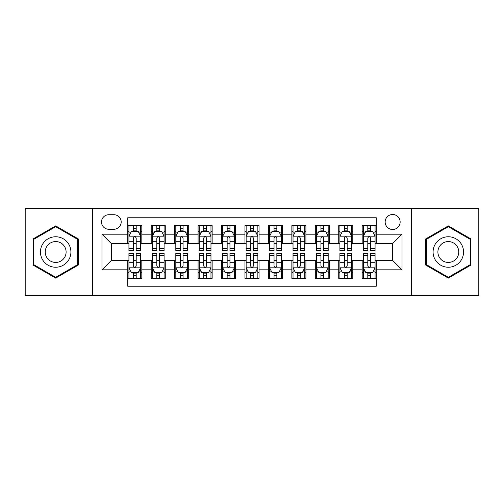 <?xml version="1.0" encoding="UTF-8"?>
<svg xmlns="http://www.w3.org/2000/svg" width="504" height="504" viewBox="0 0 504 504"><rect width="100%" height="100%" fill="white"/><g stroke="black" fill="none" stroke-linecap="round" stroke-linejoin="round"><path stroke-width="0.76" d="M392.654 214.496A7.503 7.503 0 0 0 385.151 221.993A7.503 7.503 0 0 0 392.654 229.496A7.503 7.503 0 0 0 400.151 221.993A7.503 7.503 0 0 0 392.654 214.496M411.403 295.369L478.8 295.369L478.8 208.631L411.403 208.631L411.403 295.369L92.597 295.369L92.597 208.631L25.2 208.631L25.2 295.369L92.597 295.369M376.242 225.628L362.174 225.628L362.174 234.184L352.8 234.184L352.8 243.558L362.174 243.558L362.174 234.184M352.8 234.184L352.8 225.628L338.732 225.628L338.732 234.184L329.358 234.184L329.358 243.558L338.732 243.558L338.732 234.184M329.358 234.184L329.358 225.628L315.296 225.628L315.296 234.184L305.915 234.184L305.915 243.558L315.296 243.558L315.296 234.184M305.915 234.184L305.915 225.628L291.854 225.628L291.854 234.184L282.473 234.184L282.473 243.558L291.854 243.558L291.854 234.184M282.473 234.184L282.473 225.628L268.411 225.628L268.411 234.184L259.031 234.184L259.031 243.558L268.411 243.558L268.411 234.184M259.031 234.184L259.031 225.628L244.969 225.628L244.969 234.184L235.588 234.184L235.588 243.558L244.969 243.558L244.969 234.184M235.588 234.184L235.588 225.628L221.527 225.628L221.527 234.184L212.146 234.184L212.146 243.558L221.527 243.558L221.527 234.184M212.146 234.184L212.146 225.628L198.085 225.628L198.085 234.184L188.704 234.184L188.704 243.558L198.085 243.558L198.085 234.184M188.704 234.184L188.704 225.628L174.642 225.628L174.642 234.184L165.268 234.184L165.268 243.558L174.642 243.558L174.642 234.184M165.268 234.184L165.268 225.628L151.2 225.628L151.2 243.558L141.826 243.558L141.826 225.628L127.758 225.628M127.758 278.372L141.826 278.372L141.826 260.442L151.2 260.442L151.2 278.372L165.268 278.372L165.268 260.442L174.642 260.442L174.642 269.816L165.268 269.816M174.642 269.816L174.642 278.372L188.704 278.372L188.704 260.442L198.085 260.442L198.085 269.816L188.704 269.816M198.085 269.816L198.085 278.372L212.146 278.372L212.146 260.442L221.527 260.442L221.527 269.816L212.146 269.816M221.527 269.816L221.527 278.372L235.588 278.372L235.588 260.442L244.969 260.442L244.969 269.816L235.588 269.816M244.969 269.816L244.969 278.372L259.031 278.372L259.031 260.442L268.411 260.442L268.411 269.816L259.031 269.816M268.411 269.816L268.411 278.372L282.473 278.372L282.473 260.442L291.854 260.442L291.854 269.816L282.473 269.816M291.854 269.816L291.854 278.372L305.915 278.372L305.915 260.442L315.296 260.442L315.296 269.816L305.915 269.816M315.296 269.816L315.296 278.372L329.358 278.372L329.358 260.442L338.732 260.442L338.732 269.816L329.358 269.816M338.732 269.816L338.732 278.372L352.8 278.372L352.8 260.442L362.174 260.442L362.174 269.816L352.8 269.816M108.77 229.263L113.929 229.263A7.264 7.264 0 0 0 121.193 221.993A7.264 7.264 0 0 0 113.929 214.729L108.77 214.729A7.264 7.264 0 0 0 101.506 221.993A7.264 7.264 0 0 0 108.77 229.263M411.403 208.631L92.597 208.631M376.242 234.184L376.242 217.772L127.758 217.772L127.758 243.558L111.346 243.558L111.346 260.442L127.758 260.442L127.758 286.228L376.242 286.228L376.242 260.442L392.654 260.442L392.654 243.558L376.242 243.558L376.242 234.184L402.028 234.184L402.028 269.816L376.242 269.816M127.758 269.816L101.972 269.816L101.972 234.184L127.758 234.184M362.174 269.816L362.174 278.372L376.242 278.372M127.758 231.487L128.93 231.487M133.384 231.487L136.2 231.487M140.654 231.487L141.826 231.487M127.758 243.325L128.93 243.325M133.384 243.325L136.2 243.325M140.654 243.325L141.826 243.325M127.758 260.675L128.93 260.675M133.384 260.675L136.2 260.675M140.654 260.675L141.826 260.675M127.758 272.513L128.93 272.513M133.384 272.513L136.2 272.513M140.654 272.513L141.826 272.513M151.2 243.325L152.372 243.325M156.826 243.325L159.642 243.325M164.096 243.325L165.268 243.325M151.2 231.487L152.372 231.487M156.826 231.487L159.642 231.487M164.096 231.487L165.268 231.487M151.2 260.675L152.372 260.675M156.826 260.675L159.642 260.675M164.096 260.675L165.268 260.675M151.2 272.513L152.372 272.513M156.826 272.513L159.642 272.513M164.096 272.513L165.268 272.513M174.642 260.675L175.814 260.675M180.268 260.675L183.078 260.675M187.532 260.675L188.704 260.675M174.642 272.513L175.814 272.513M180.268 272.513L183.078 272.513M187.532 272.513L188.704 272.513M174.642 231.487L175.814 231.487M180.268 231.487L183.078 231.487M187.532 231.487L188.704 231.487M174.642 243.325L175.814 243.325M180.268 243.325L183.078 243.325M187.532 243.325L188.704 243.325M198.085 260.675L199.256 260.675M203.711 260.675L206.52 260.675M210.974 260.675L212.146 260.675M198.085 272.513L199.256 272.513M203.711 272.513L206.52 272.513M210.974 272.513L212.146 272.513M198.085 231.487L199.256 231.487M203.711 231.487L206.52 231.487M210.974 231.487L212.146 231.487M198.085 243.325L199.256 243.325M203.711 243.325L206.52 243.325M210.974 243.325L212.146 243.325M221.527 260.675L222.699 260.675M227.153 260.675L229.963 260.675M234.417 260.675L235.588 260.675M221.527 272.513L222.699 272.513M227.153 272.513L229.963 272.513M234.417 272.513L235.588 272.513M221.527 231.487L222.699 231.487M227.153 231.487L229.963 231.487M234.417 231.487L235.588 231.487M221.527 243.325L222.699 243.325M227.153 243.325L229.963 243.325M234.417 243.325L235.588 243.325M244.969 260.675L246.141 260.675M250.595 260.675L253.405 260.675M257.859 260.675L259.031 260.675M244.969 272.513L246.141 272.513M250.595 272.513L253.405 272.513M257.859 272.513L259.031 272.513M244.969 231.487L246.141 231.487M250.595 231.487L253.405 231.487M257.859 231.487L259.031 231.487M244.969 243.325L246.141 243.325M250.595 243.325L253.405 243.325M257.859 243.325L259.031 243.325M268.411 260.675L269.583 260.675M274.037 260.675L276.847 260.675M281.301 260.675L282.473 260.675M268.411 272.513L269.583 272.513M274.037 272.513L276.847 272.513M281.301 272.513L282.473 272.513M268.411 231.487L269.583 231.487M274.037 231.487L276.847 231.487M281.301 231.487L282.473 231.487M268.411 243.325L269.583 243.325M274.037 243.325L276.847 243.325M281.301 243.325L282.473 243.325M291.854 260.675L293.026 260.675M297.48 260.675L300.289 260.675M304.744 260.675L305.915 260.675M291.854 272.513L293.026 272.513M297.48 272.513L300.289 272.513M304.744 272.513L305.915 272.513M291.854 231.487L293.026 231.487M297.48 231.487L300.289 231.487M304.744 231.487L305.915 231.487M291.854 243.325L293.026 243.325M297.48 243.325L300.289 243.325M304.744 243.325L305.915 243.325M315.296 260.675L316.468 260.675M320.922 260.675L323.732 260.675M328.186 260.675L329.358 260.675M315.296 272.513L316.468 272.513M320.922 272.513L323.732 272.513M328.186 272.513L329.358 272.513M315.296 231.487L316.468 231.487M320.922 231.487L323.732 231.487M328.186 231.487L329.358 231.487M315.296 243.325L316.468 243.325M320.922 243.325L323.732 243.325M328.186 243.325L329.358 243.325M338.732 260.675L339.904 260.675M344.358 260.675L347.174 260.675M351.628 260.675L352.8 260.675M338.732 272.513L339.904 272.513M344.358 272.513L347.174 272.513M351.628 272.513L352.8 272.513M338.732 231.487L339.904 231.487M344.358 231.487L347.174 231.487M351.628 231.487L352.8 231.487M338.732 243.325L339.904 243.325M344.358 243.325L347.174 243.325M351.628 243.325L352.8 243.325M362.174 260.675L363.346 260.675M367.8 260.675L370.616 260.675M375.071 260.675L376.242 260.675M362.174 272.513L363.346 272.513M367.8 272.513L370.616 272.513M375.071 272.513L376.242 272.513M362.174 231.487L363.346 231.487M367.8 231.487L370.616 231.487M375.071 231.487L376.242 231.487M362.174 243.325L363.346 243.325M367.8 243.325L370.616 243.325M375.071 243.325L376.242 243.325M111.346 243.558L101.972 234.184M111.346 260.442L101.972 269.816M402.028 234.184L392.654 243.558M402.028 269.816L392.654 260.442M55.673 278.12L78.296 265.06L78.296 238.94L55.673 225.88L33.056 238.94L33.056 265.06L55.673 278.12M470.944 238.94L448.327 225.88L425.704 238.94L425.704 265.06L448.327 278.12L470.944 265.06L470.944 238.94M136.2 228.677L133.384 228.677M140.654 248.68L136.2 248.68L136.2 250.595L140.654 250.595L140.654 236.294L138.304 231.607L131.273 231.607L128.93 236.294L128.93 250.595L133.384 250.595L133.384 248.68L128.93 248.68M128.93 236.294L128.93 225.628M140.654 236.294L140.654 225.628M133.384 231.607L133.384 225.628M136.2 225.628L136.2 231.607M136.2 248.68L136.2 238.052C135.261 236.244 134.322 236.244 133.384 238.052L133.384 248.68M133.384 275.323L136.2 275.323M128.93 255.32L133.384 255.32L133.384 253.405L128.93 253.405L128.93 267.706L131.273 272.393L138.304 272.393L140.654 267.706L140.654 253.405L136.2 253.405L136.2 255.32L140.654 255.32M140.654 267.706L140.654 278.372M128.93 267.706L128.93 278.372M136.2 272.393L136.2 278.372M133.384 278.372L133.384 272.393M133.384 255.32L133.384 265.948C134.322 267.756 135.261 267.756 136.2 265.948L136.2 255.32M55.673 236.76A15.24 15.24 0 0 0 40.44 252A15.24 15.24 0 0 0 55.673 267.24A15.24 15.24 0 0 0 70.913 252A15.24 15.24 0 0 0 55.673 236.76M55.673 241.567A10.433 10.433 0 0 0 45.24 252A10.433 10.433 0 0 0 55.673 262.433A10.433 10.433 0 0 0 66.106 252A10.433 10.433 0 0 0 55.673 241.567M77.591 264.657L55.673 277.307L33.755 264.657L33.755 239.343L55.673 226.693L77.591 239.343L77.591 264.657M435.128 244.383A15.24 15.24 0 0 0 440.704 265.198A15.24 15.24 0 0 0 461.519 259.617A15.24 15.24 0 0 0 455.944 238.802A15.24 15.24 0 0 0 435.128 244.383M439.293 246.784A10.433 10.433 0 0 0 443.111 261.034A10.433 10.433 0 0 0 457.361 257.216A10.433 10.433 0 0 0 453.543 242.966A10.433 10.433 0 0 0 439.293 246.784M470.245 239.343L470.245 264.657L448.327 277.307L426.409 264.657L426.409 239.343L448.327 226.693L470.245 239.343M159.642 228.677L156.826 228.677M164.096 248.68L159.642 248.68L159.642 250.595L164.096 250.595L164.096 236.294L161.746 231.607L154.715 231.607L152.372 236.294L152.372 250.595L156.826 250.595L156.826 248.68L152.372 248.68M152.372 236.294L152.372 225.628M164.096 236.294L164.096 225.628M156.826 231.607L156.826 225.628M159.642 225.628L159.642 231.607M159.642 248.68L159.642 238.052C158.703 236.244 157.765 236.244 156.826 238.052L156.826 248.68M183.078 228.677L180.268 228.677M187.532 248.68L183.078 248.68L183.078 250.595L187.532 250.595L187.532 236.294L185.189 231.607L178.158 231.607L175.814 236.294L175.814 250.595L180.268 250.595L180.268 248.68L175.814 248.68M175.814 236.294L175.814 225.628M187.532 236.294L187.532 225.628M180.268 231.607L180.268 225.628M183.078 225.628L183.078 231.607M183.078 248.68L183.078 238.052C182.146 236.244 181.207 236.244 180.268 238.052L180.268 248.68M206.52 228.677L203.711 228.677M210.974 248.68L206.52 248.68L206.52 250.595L210.974 250.595L210.974 236.294L208.631 231.607L201.6 231.607L199.256 236.294L199.256 250.595L203.711 250.595L203.711 248.68L199.256 248.68M199.256 236.294L199.256 225.628M210.974 236.294L210.974 225.628M203.711 231.607L203.711 225.628M206.52 225.628L206.52 231.607M206.52 248.68L206.52 238.052C205.588 236.244 204.649 236.244 203.711 238.052L203.711 248.68M229.963 228.677L227.153 228.677M234.417 248.68L229.963 248.68L229.963 250.595L234.417 250.595L234.417 236.294L232.073 231.607L225.042 231.607L222.699 236.294L222.699 250.595L227.153 250.595L227.153 248.68L222.699 248.68M222.699 236.294L222.699 225.628M234.417 236.294L234.417 225.628M227.153 231.607L227.153 225.628M229.963 225.628L229.963 231.607M229.963 248.68L229.963 238.052C229.03 236.244 228.091 236.244 227.153 238.052L227.153 248.68M156.826 275.323L159.642 275.323M152.372 255.32L156.826 255.32L156.826 253.405L152.372 253.405L152.372 267.706L154.715 272.393L161.746 272.393L164.096 267.706L164.096 253.405L159.642 253.405L159.642 255.32L164.096 255.32M164.096 267.706L164.096 278.372M152.372 267.706L152.372 278.372M159.642 272.393L159.642 278.372M156.826 278.372L156.826 272.393M156.826 255.32L156.826 265.948C157.765 267.756 158.697 267.756 159.642 265.948L159.642 255.32M180.268 275.323L183.078 275.323M175.814 255.32L180.268 255.32L180.268 253.405L175.814 253.405L175.814 267.706L178.158 272.393L185.189 272.393L187.532 267.706L187.532 253.405L183.078 253.405L183.078 255.32L187.532 255.32M187.532 267.706L187.532 278.372M175.814 267.706L175.814 278.372M183.078 272.393L183.078 278.372M180.268 278.372L180.268 272.393M180.268 255.32L180.268 265.948C181.207 267.756 182.139 267.756 183.078 265.948L183.078 255.32M203.711 275.323L206.52 275.323M199.256 255.32L203.711 255.32L203.711 253.405L199.256 253.405L199.256 267.706L201.6 272.393L208.631 272.393L210.974 267.706L210.974 253.405L206.52 253.405L206.52 255.32L210.974 255.32M210.974 267.706L210.974 278.372M199.256 267.706L199.256 278.372M206.52 272.393L206.52 278.372M203.711 278.372L203.711 272.393M203.711 255.32L203.711 265.948C204.649 267.756 205.582 267.756 206.52 265.948L206.52 255.32M227.153 275.323L229.963 275.323M222.699 255.32L227.153 255.32L227.153 253.405L222.699 253.405L222.699 267.706L225.042 272.393L232.073 272.393L234.417 267.706L234.417 253.405L229.963 253.405L229.963 255.32L234.417 255.32M234.417 267.706L234.417 278.372M222.699 267.706L222.699 278.372M229.963 272.393L229.963 278.372M227.153 278.372L227.153 272.393M227.153 255.32L227.153 265.948C228.085 267.756 229.024 267.756 229.963 265.948L229.963 255.32M253.405 228.677L250.595 228.677M257.859 248.68L253.405 248.68L253.405 250.595L257.859 250.595L257.859 236.294L255.515 231.607L248.485 231.607L246.141 236.294L246.141 250.595L250.595 250.595L250.595 248.68L246.141 248.68M246.141 236.294L246.141 225.628M257.859 236.294L257.859 225.628M250.595 231.607L250.595 225.628M253.405 225.628L253.405 231.607M253.405 248.68L253.405 238.052C252.472 236.244 251.534 236.244 250.595 238.052L250.595 248.68M250.595 275.323L253.405 275.323M246.141 255.32L250.595 255.32L250.595 253.405L246.141 253.405L246.141 267.706L248.485 272.393L255.515 272.393L257.859 267.706L257.859 253.405L253.405 253.405L253.405 255.32L257.859 255.32M257.859 267.706L257.859 278.372M246.141 267.706L246.141 278.372M253.405 272.393L253.405 278.372M250.595 278.372L250.595 272.393M250.595 255.32L250.595 265.948C251.528 267.756 252.466 267.756 253.405 265.948L253.405 255.32M276.847 228.677L274.037 228.677M281.301 248.68L276.847 248.68L276.847 250.595L281.301 250.595L281.301 236.294L278.958 231.607L271.927 231.607L269.583 236.294L269.583 250.595L274.037 250.595L274.037 248.68L269.583 248.68M269.583 236.294L269.583 225.628M281.301 236.294L281.301 225.628M274.037 231.607L274.037 225.628M276.847 225.628L276.847 231.607M276.847 248.68L276.847 238.052C275.915 236.244 274.976 236.244 274.037 238.052L274.037 248.68M274.037 275.323L276.847 275.323M269.583 255.32L274.037 255.32L274.037 253.405L269.583 253.405L269.583 267.706L271.927 272.393L278.958 272.393L281.301 267.706L281.301 253.405L276.847 253.405L276.847 255.32L281.301 255.32M281.301 267.706L281.301 278.372M269.583 267.706L269.583 278.372M276.847 272.393L276.847 278.372M274.037 278.372L274.037 272.393M274.037 255.32L274.037 265.948C274.97 267.756 275.909 267.756 276.847 265.948L276.847 255.32M300.289 228.677L297.48 228.677M304.744 248.68L300.289 248.68L300.289 250.595L304.744 250.595L304.744 236.294L302.4 231.607L295.369 231.607L293.026 236.294L293.026 250.595L297.48 250.595L297.48 248.68L293.026 248.68M293.026 236.294L293.026 225.628M304.744 236.294L304.744 225.628M297.48 231.607L297.48 225.628M300.289 225.628L300.289 231.607M300.289 248.68L300.289 238.052C299.351 236.244 298.418 236.244 297.48 238.052L297.48 248.68M297.48 275.323L300.289 275.323M293.026 255.32L297.48 255.32L297.48 253.405L293.026 253.405L293.026 267.706L295.369 272.393L302.4 272.393L304.744 267.706L304.744 253.405L300.289 253.405L300.289 255.32L304.744 255.32M304.744 267.706L304.744 278.372M293.026 267.706L293.026 278.372M300.289 272.393L300.289 278.372M297.48 278.372L297.48 272.393M297.48 255.32L297.48 265.948C298.412 267.756 299.351 267.756 300.289 265.948L300.289 255.32M323.732 228.677L320.922 228.677M328.186 248.68L323.732 248.68L323.732 250.595L328.186 250.595L328.186 236.294L325.842 231.607L318.812 231.607L316.468 236.294L316.468 250.595L320.922 250.595L320.922 248.68L316.468 248.68M316.468 236.294L316.468 225.628M328.186 236.294L328.186 225.628M320.922 231.607L320.922 225.628M323.732 225.628L323.732 231.607M323.732 248.68L323.732 238.052C322.793 236.244 321.861 236.244 320.922 238.052L320.922 248.68M320.922 275.323L323.732 275.323M316.468 255.32L320.922 255.32L320.922 253.405L316.468 253.405L316.468 267.706L318.812 272.393L325.842 272.393L328.186 267.706L328.186 253.405L323.732 253.405L323.732 255.32L328.186 255.32M328.186 267.706L328.186 278.372M316.468 267.706L316.468 278.372M323.732 272.393L323.732 278.372M320.922 278.372L320.922 272.393M320.922 255.32L320.922 265.948C321.854 267.756 322.793 267.756 323.732 265.948L323.732 255.32M347.174 228.677L344.358 228.677M351.628 248.68L347.174 248.68L347.174 250.595L351.628 250.595L351.628 236.294L349.285 231.607L342.254 231.607L339.904 236.294L339.904 250.595L344.358 250.595L344.358 248.68L339.904 248.68M339.904 236.294L339.904 225.628M351.628 236.294L351.628 225.628M344.358 231.607L344.358 225.628M347.174 225.628L347.174 231.607M347.174 248.68L347.174 238.052C346.235 236.244 345.303 236.244 344.358 238.052L344.358 248.68M370.616 228.677L367.8 228.677M375.071 248.68L370.616 248.68L370.616 250.595L375.071 250.595L375.071 236.294L372.727 231.607L365.696 231.607L363.346 236.294L363.346 250.595L367.8 250.595L367.8 248.68L363.346 248.68M363.346 236.294L363.346 225.628M375.071 236.294L375.071 225.628M367.8 231.607L367.8 225.628M370.616 225.628L370.616 231.607M370.616 248.68L370.616 238.052C369.678 236.244 368.739 236.244 367.8 238.052L367.8 248.68M344.358 275.323L347.174 275.323M339.904 255.32L344.358 255.32L344.358 253.405L339.904 253.405L339.904 267.706L342.254 272.393L349.285 272.393L351.628 267.706L351.628 253.405L347.174 253.405L347.174 255.32L351.628 255.32M351.628 267.706L351.628 278.372M339.904 267.706L339.904 278.372M347.174 272.393L347.174 278.372M344.358 278.372L344.358 272.393M344.358 255.32L344.358 265.948C345.297 267.756 346.235 267.756 347.174 265.948L347.174 255.32M367.8 275.323L370.616 275.323M363.346 255.32L367.8 255.32L367.8 253.405L363.346 253.405L363.346 267.706L365.696 272.393L372.727 272.393L375.071 267.706L375.071 253.405L370.616 253.405L370.616 255.32L375.071 255.32M375.071 267.706L375.071 278.372M363.346 267.706L363.346 278.372M370.616 272.393L370.616 278.372M367.8 278.372L367.8 272.393M367.8 255.32L367.8 265.948C368.739 267.756 369.678 267.756 370.616 265.948L370.616 255.32M151.2 269.816L141.826 269.816M151.2 234.184L141.826 234.184M140.591 236.174L128.986 236.174M128.93 232.898L130.63 232.898M138.953 232.898L140.654 232.898M133.384 241.725L128.93 241.725M140.654 241.725L136.2 241.725M136.2 230.164L133.384 230.164M128.986 267.826L140.591 267.826M140.654 271.102L138.953 271.102M130.63 271.102L128.93 271.102M136.2 262.275L140.654 262.275M128.93 262.275L133.384 262.275M133.384 273.836L136.2 273.836M164.033 236.174L152.428 236.174M152.372 232.898L154.073 232.898M162.395 232.898L164.096 232.898M156.826 241.725L152.372 241.725M164.096 241.725L159.642 241.725M159.642 230.164L156.826 230.164M187.475 236.174L175.871 236.174M175.814 232.898L177.515 232.898M185.837 232.898L187.532 232.898M180.268 241.725L175.814 241.725M187.532 241.725L183.078 241.725M183.078 230.164L180.268 230.164M210.918 236.174L199.313 236.174M199.256 232.898L200.957 232.898M209.28 232.898L210.974 232.898M203.711 241.725L199.256 241.725M210.974 241.725L206.52 241.725M206.52 230.164L203.711 230.164M234.36 236.174L222.755 236.174M222.699 232.898L224.4 232.898M232.722 232.898L234.417 232.898M227.153 241.725L222.699 241.725M234.417 241.725L229.963 241.725M229.963 230.164L227.153 230.164M152.428 267.826L164.033 267.826M164.096 271.102L162.395 271.102M154.073 271.102L152.372 271.102M159.642 262.275L164.096 262.275M152.372 262.275L156.826 262.275M156.826 273.836L159.642 273.836M175.871 267.826L187.475 267.826M187.532 271.102L185.837 271.102M177.515 271.102L175.814 271.102M183.078 262.275L187.532 262.275M175.814 262.275L180.268 262.275M180.268 273.836L183.078 273.836M199.313 267.826L210.918 267.826M210.974 271.102L209.28 271.102M200.957 271.102L199.256 271.102M206.52 262.275L210.974 262.275M199.256 262.275L203.711 262.275M203.711 273.836L206.52 273.836M222.755 267.826L234.36 267.826M234.417 271.102L232.722 271.102M224.4 271.102L222.699 271.102M229.963 262.275L234.417 262.275M222.699 262.275L227.153 262.275M227.153 273.836L229.963 273.836M257.802 236.174L246.198 236.174M246.141 232.898L247.836 232.898M256.164 232.898L257.859 232.898M250.595 241.725L246.141 241.725M257.859 241.725L253.405 241.725M253.405 230.164L250.595 230.164M246.198 267.826L257.802 267.826M257.859 271.102L256.164 271.102M247.836 271.102L246.141 271.102M253.405 262.275L257.859 262.275M246.141 262.275L250.595 262.275M250.595 273.836L253.405 273.836M281.245 236.174L269.64 236.174M269.583 232.898L271.278 232.898M279.6 232.898L281.301 232.898M274.037 241.725L269.583 241.725M281.301 241.725L276.847 241.725M276.847 230.164L274.037 230.164M269.64 267.826L281.245 267.826M281.301 271.102L279.6 271.102M271.278 271.102L269.583 271.102M276.847 262.275L281.301 262.275M269.583 262.275L274.037 262.275M274.037 273.836L276.847 273.836M304.687 236.174L293.082 236.174M293.026 232.898L294.72 232.898M303.043 232.898L304.744 232.898M297.48 241.725L293.026 241.725M304.744 241.725L300.289 241.725M300.289 230.164L297.48 230.164M293.082 267.826L304.687 267.826M304.744 271.102L303.043 271.102M294.72 271.102L293.026 271.102M300.289 262.275L304.744 262.275M293.026 262.275L297.48 262.275M297.48 273.836L300.289 273.836M328.129 236.174L316.525 236.174M316.468 232.898L318.163 232.898M326.485 232.898L328.186 232.898M320.922 241.725L316.468 241.725M328.186 241.725L323.732 241.725M323.732 230.164L320.922 230.164M316.525 267.826L328.129 267.826M328.186 271.102L326.485 271.102M318.163 271.102L316.468 271.102M323.732 262.275L328.186 262.275M316.468 262.275L320.922 262.275M320.922 273.836L323.732 273.836M351.571 236.174L339.967 236.174M339.904 232.898L341.605 232.898M349.927 232.898L351.628 232.898M344.358 241.725L339.904 241.725M351.628 241.725L347.174 241.725M347.174 230.164L344.358 230.164M375.014 236.174L363.409 236.174M363.346 232.898L365.047 232.898M373.37 232.898L375.071 232.898M367.8 241.725L363.346 241.725M375.071 241.725L370.616 241.725M370.616 230.164L367.8 230.164M339.967 267.826L351.571 267.826M351.628 271.102L349.927 271.102M341.605 271.102L339.904 271.102M347.174 262.275L351.628 262.275M339.904 262.275L344.358 262.275M344.358 273.836L347.174 273.836M363.409 267.826L375.014 267.826M375.071 271.102L373.37 271.102M365.047 271.102L363.346 271.102M370.616 262.275L375.071 262.275M363.346 262.275L367.8 262.275M367.8 273.836L370.616 273.836"/></g></svg>
